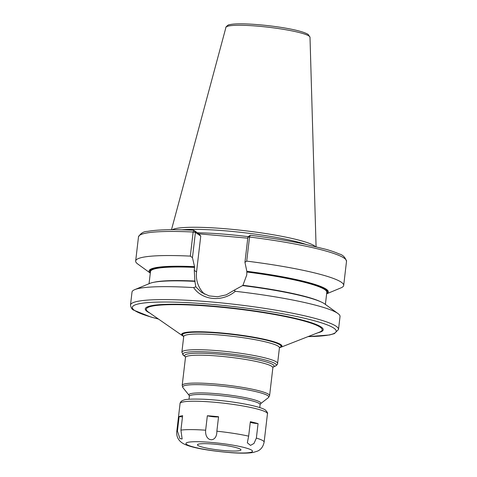 <?xml version="1.0" encoding="UTF-8"?>
<svg xmlns="http://www.w3.org/2000/svg" width="477" height="477" viewBox="0 0 477 477"><rect width="100%" height="100%" fill="white"/><g stroke="black" fill="none" stroke-linecap="round" stroke-linejoin="round"><path stroke-width="0.72" d="M315.279 246.502A72.981 8.95 -173.3 0 0 314.468 245.858A72.981 8.95 6.7 0 0 242.435 230.427A72.981 8.95 6.7 0 0 172.31 229.705M181.922 229.813A72.432 8.884 6.7 0 1 305.906 244.379M150.392 272.272A89.3 10.953 6.7 0 1 194.562 266.78L192.458 257.646L190.317 256.113L193.149 232.019L193.775 230.266L198.963 233.843L247.772 238.172M198.963 233.843L200.757 236.085L195.57 232.514M192.458 257.646L195.421 232.412L193.149 232.019A104.725 12.849 6.7 0 0 138.491 236.896C140.637 233.247 143.637 231.417 147.494 231.393C157.04 229.634 172.447 229.246 193.71 230.242L195.522 232.192M204.597 294.214A27.034 26.134 124.6 0 1 196.548 271.908L200.757 236.085M194.562 266.78L194.27 270.34L194.884 281.358L195.808 286.826L193.632 287.595A104.725 12.849 -173.3 0 0 134.741 289.646A104.725 12.849 -173.3 0 0 132.01 292.091L130.489 305.041A104.725 12.849 6.7 0 1 224.166 303.193A104.725 12.849 6.7 0 1 336.16 326.28A104.725 12.849 -173.3 0 1 338.509 329.476L334.371 333.638L329.506 334.979L307.987 336.637M194.36 266.643A90.236 11.066 -173.3 0 0 150.303 273.065M326.644 293.778A90.236 11.066 -173.3 0 0 246.842 271.3L244.939 262.302L246.71 261.122A104.725 12.849 -173.3 0 1 343.684 285.425A104.725 12.849 -173.3 0 1 340.948 287.875L326.638 293.814M242.775 285.729L246.752 275.002L246.842 271.3M190.317 256.113A104.725 12.849 -173.3 0 0 135.665 260.991A104.725 12.849 -173.3 0 0 137.752 264.008L150.297 273.1M248.052 237.17L249.537 237.021A104.725 12.849 6.7 0 1 346.511 261.33C345.27 257.288 342.778 254.807 339.034 253.895C335.814 252.44 331.604 250.956 326.405 249.435L304.445 244.069C288.341 240.712 270.28 237.773 250.264 235.262L249.537 237.021L246.71 261.122M338.509 329.476L340.029 316.531A104.725 12.849 -173.3 0 0 337.937 313.514A104.725 12.849 -173.3 0 0 337.68 313.335A104.725 12.849 -173.3 0 0 235.298 291.292C222.491 302.305 202.32 300.516 193.632 287.595M247.903 237.069L244.939 262.302M235.298 291.292L234.135 290.225L242.572 285.586A90.236 11.066 6.7 0 1 324.807 303.992L337.937 313.514M234.135 290.225L226.241 294.858L217.631 296.748L209.159 295.919L201.538 292.419L195.808 286.826M154.017 282.253A88.776 10.888 6.7 0 1 195.051 281.048L195.093 281.496M134.741 289.646L149.724 283.427A90.236 11.066 6.7 0 1 194.884 281.358M250.264 235.262L247.98 236.848M250.276 422.306A6.284 0.769 -173.3 0 0 258.063 423.636A43.997 5.396 -173.3 0 0 250.353 421.692L248.654 436.145L247.336 442.817L250.514 445.387L253.997 443.437L256.364 438.095A43.997 5.396 6.7 0 1 263.137 440.82A43.997 5.396 6.7 0 1 264.121 442.161C263.155 446.693 260.919 449.692 257.419 451.147L253.329 452.429C248.493 453.311 241.141 453.4 231.267 452.697C210.679 450.998 188.952 447.718 181.94 442.763C178.201 440.128 176.466 436.503 176.734 431.894A43.997 5.396 6.7 0 1 177.426 431.089L179.901 438.548L182.136 438.995L180.926 430.135A43.997 5.396 6.7 0 1 205.647 430.206C204.663 442.173 217.047 443.258 216.862 431.202A43.997 5.396 6.7 0 1 248.654 436.145M218.561 416.743A43.997 5.396 -173.3 0 0 207.346 415.747A6.284 0.769 -173.3 0 0 213.756 416.797A6.284 0.769 -173.3 0 0 218.561 416.743L216.862 431.202M180.926 430.135L182.625 415.676A43.997 5.396 -173.3 0 0 179.119 416.63A6.284 0.769 -173.3 0 0 182.488 416.85M207.346 415.747L205.647 430.206M258.063 423.636L256.364 438.095M179.119 416.63L177.426 431.089M197.961 445.464A21.894 2.683 -173.3 0 0 220.601 450.21A21.894 2.683 -173.3 0 0 240.879 450.091A21.894 2.683 -173.3 0 0 240.468 449.239A21.894 2.683 -173.3 0 0 216.284 444.331A21.894 2.683 -173.3 0 0 197.502 444.993A21.894 2.683 -173.3 0 0 197.961 445.464M310.002 37.248L308.19 34.445C299.759 29.139 265.492 24.422 243.83 23.85C236.938 23.701 232.072 24.011 229.228 24.78C228.561 24.232 225.055 27.726 225.943 27.374A42.328 5.193 6.7 0 1 264.163 26.76A42.328 5.193 6.7 0 1 309.048 36.049A42.328 5.193 -173.3 0 1 310.002 37.248L316.078 246.692M197.436 232.788A72.432 8.884 6.7 0 1 248.278 236.67M196.548 271.908L194.27 270.34M247.044 271.443A89.3 10.953 6.7 0 1 326.733 292.991M149.051 283.708L150.47 271.616A88.776 10.888 6.7 0 1 194.622 267.376M247.104 272.039A88.776 10.888 6.7 0 1 326.811 292.329L325.392 304.421M243.192 285.324A88.776 10.888 6.7 0 1 320.896 301.858M308.076 336.601A102.633 12.587 -173.3 0 0 333.882 328.164A102.633 12.587 6.7 0 0 212.67 304.439A102.633 12.587 6.7 0 0 134.627 310.479A102.633 12.587 -173.3 0 0 158.436 319.024M317.831 332.785A89.581 10.989 -173.3 0 0 321.212 327.037A89.581 10.989 -173.3 0 0 215.419 306.329A89.581 10.989 -173.3 0 0 147.298 311.606A89.581 10.989 -173.3 0 0 149.838 313.049M183.723 336.5L182.751 335.909A50.526 6.195 6.7 0 1 182.733 335.897A50.526 6.195 6.7 0 1 221.215 332.934A50.526 6.195 6.7 0 1 280.84 344.615A50.526 6.195 6.7 0 1 280.536 347.381L319.668 332.07A88.567 10.864 -173.3 0 0 320.198 327.21A88.567 10.864 -173.3 0 0 215.676 306.741A88.567 10.864 -173.3 0 0 148.216 311.928A88.567 10.864 -173.3 0 0 148.246 311.946M183.723 336.446A50.007 6.135 6.7 0 1 183.228 336.13A50.007 6.135 6.7 0 1 221.256 333.19A50.007 6.135 6.7 0 1 280.315 344.746A50.007 6.135 6.7 0 1 279.444 347.691M279.486 347.542A49.572 6.082 -173.3 0 0 279.886 344.788A49.572 6.082 -173.3 0 0 221.34 333.328A49.572 6.082 -173.3 0 0 183.645 336.243A49.572 6.082 -173.3 0 0 183.717 336.297M279.611 347.334L279.433 347.763A48.183 5.909 -173.3 0 0 278.353 346.296A48.183 5.909 -173.3 0 0 226.819 335.671A48.183 5.909 -173.3 0 0 183.717 336.523L183.639 336.058M181.874 352.211A48.183 5.909 6.7 0 1 224.977 351.358A48.183 5.909 6.7 0 1 276.505 361.983A48.183 5.909 6.7 0 1 277.59 363.45C277.888 364.094 277.065 365.018 275.11 366.223A47.14 5.784 6.7 0 0 275.283 363.677A47.14 5.784 6.7 0 0 219.885 352.807A47.14 5.784 6.7 0 0 183.645 355.478L181.874 352.211L183.717 336.523M273.196 367.004A45.041 5.527 -173.3 0 0 273.106 364.69A45.041 5.527 -173.3 0 0 220.75 354.351A45.041 5.527 -173.3 0 0 185.326 356.683M271.878 366.39A43.997 5.396 -173.3 0 0 224.834 356.689A43.997 5.396 -173.3 0 0 185.475 357.464L182.196 385.362A43.997 5.396 6.7 0 1 221.555 384.587A43.997 5.396 6.7 0 1 268.605 394.282A43.997 5.396 6.7 0 1 269.588 395.624L272.868 367.731A43.997 5.396 -173.3 0 0 271.878 366.39M268.402 397.627L260.537 403.745A36.228 4.442 -173.3 0 0 260.066 402.123A36.228 4.442 -173.3 0 0 219.11 393.919A36.228 4.442 -173.3 0 0 189.125 395.355L182.888 387.586A43.383 5.325 6.7 0 1 218.8 385.863A43.383 5.325 6.7 0 1 267.835 395.689A43.383 5.325 6.7 0 1 268.402 397.627L269.588 395.624M260.537 403.745L260.096 404.621A35.614 4.371 -173.3 0 0 259.297 403.53A35.614 4.371 -173.3 0 0 221.209 395.683A35.614 4.371 -173.3 0 0 189.351 396.309L189.005 399.261M267.46 413.768C267.913 413.231 267.233 411.991 265.415 410.041C264.109 409.081 261.038 407.519 249.954 405.045C235.543 402.075 220.332 400.143 204.323 399.261C192.756 398.861 185.923 399.124 183.83 400.048L182.464 400.543C180.073 401.747 179.865 404.108 180.067 403.5A43.997 5.396 6.7 0 1 219.426 402.725A43.997 5.396 6.7 0 1 266.47 412.426A43.997 5.396 6.7 0 1 267.46 413.768L264.121 442.161M251.755 450.24A33.521 4.114 6.7 0 1 226.265 452.214A33.521 4.114 6.7 0 1 186.674 444.463A33.521 4.114 6.7 0 1 212.164 442.489A33.521 4.114 6.7 0 1 251.755 450.24M225.943 27.374L171.493 229.711M346.511 261.33L343.684 285.425M138.491 236.896L135.665 260.991M158.513 319.077L150.625 316.943L133.679 310.139C132.046 309.537 130.984 307.838 130.489 305.041M279.433 347.745L280.536 347.381M182.751 335.909L148.216 311.928M279.433 347.763L277.59 363.45M273.178 367.022L275.11 366.223M185.332 356.701L183.645 355.478M185.297 356.647L185.475 357.464M273.232 366.974L272.868 367.731M182.888 387.586L182.196 385.362M189.125 395.355L189.351 396.309M260.096 404.621L259.75 407.567M180.067 403.5L176.734 431.894"/></g></svg>
